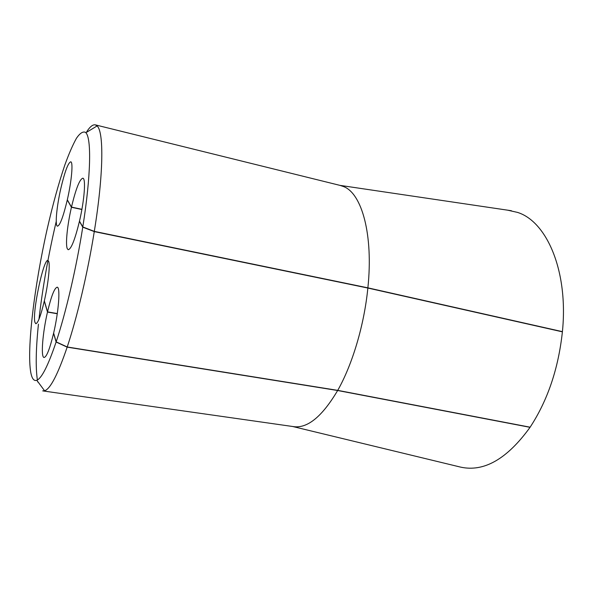 <?xml version="1.0" encoding="UTF-8"?>
<svg xmlns="http://www.w3.org/2000/svg" width="593" height="593" viewBox="0 0 593 593"><rect width="100%" height="100%" fill="white"/><g stroke="black" fill="none" stroke-linecap="round" stroke-linejoin="round"><path stroke-width="0.89" d="M37.744 381.981L37.626 381.381M37.381 380.009C35.536 367.43 35.884 348.817 38.441 324.163M38.968 319.242C42.607 287.62 48.367 255.005 56.239 221.389M86.778 131.616C90.069 126.576 92.945 124.33 95.406 124.886L97.089 125.938C103.916 131.676 103.627 173.927 94.302 231.381L367.882 287.842C373.449 234.821 361.9 193.755 343.821 186.662L340.278 185.453M43.371 390.987L292.846 426.523C306.996 428.998 321.925 416.99 337.647 390.505L67.165 347.135C57.892 374.346 50.368 388.904 44.594 390.802L42.689 390.891M367.882 287.842L562.416 331.65C568.568 271.127 546.768 221.426 517.489 212.398L507.675 210.181M459.864 466.943L460.583 467.114C483.955 472.28 507.104 459.012 530.046 427.331L337.647 390.505M67.165 347.135L56.113 342.02C48.152 365.518 41.718 378.275 36.818 380.291C33.971 381.292 31.963 378.712 30.792 372.552C26.603 349.262 34.416 285.819 47.114 229.343C52.718 204.867 58.633 183.4 64.859 164.928C68.936 153.706 72.82 144.788 76.512 138.169C80.018 133.114 83.035 131.179 85.548 132.365L85.881 132.721C91.544 138.362 90.959 175.698 82.798 226.949L94.302 231.381M53.696 333.296L53.592 333.273C49.738 349.173 46.536 357.238 43.993 357.483C40.665 357.082 42.666 332.695 47.484 312.051L44.305 301.014C40.776 315.81 37.937 323.378 35.78 323.719L34.913 322.258C32.074 312.837 43.623 258.051 47.981 260.497L48.693 261.424C50.242 265.086 48.196 284.121 44.342 300.851L47.522 311.881C51.309 295.974 54.549 287.746 57.232 287.197C60.493 287.168 58.707 311.547 53.637 333.096L56.165 341.864C65.882 312.726 76.415 267.621 82.761 227.163L79.447 221.337C74.926 239.765 71.175 249.223 68.188 249.712L67.328 248.771C65.297 244.664 67.298 225.192 71.434 207.268L67.283 199.967C63.221 216.868 59.945 225.607 57.462 226.17C54.86 225.837 56.646 206.698 60.82 188.5C64.793 171.629 68.106 162.727 70.752 161.807C73.31 161.859 71.664 180.969 67.32 199.797L71.479 207.09C75.882 188.737 79.67 179.108 82.85 178.204C86.029 178.323 84.436 200.056 79.492 221.145L82.798 226.949M81.871 209.499L71.434 207.268M53.592 333.273L56.113 342.02M562.394 331.835L367.86 288.042C364.198 325.053 352.457 364.376 337.728 390.364L530.127 427.197C547.658 400.416 558.413 368.631 562.394 331.835L561.779 331.509M81.908 209.322L71.479 207.09M47.484 312.051L57.262 313.741M337.728 390.364L67.217 346.979L56.165 341.864M57.291 313.571L47.522 311.881M367.86 288.042L94.272 231.596L82.761 227.163M67.217 346.979C77.223 316.996 87.734 272.454 94.272 231.596M95.406 124.886L340.612 185.535M339.945 185.364L511.396 210.73M292.586 426.478L460.583 467.114M36.818 380.291L44.594 390.802M85.881 132.721L97.089 125.938"/></g></svg>
